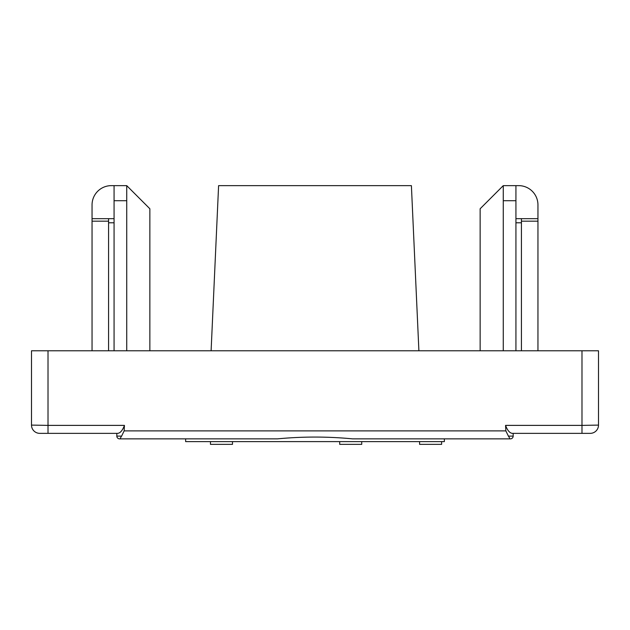 <?xml version="1.0" encoding="UTF-8"?>
<svg xmlns="http://www.w3.org/2000/svg" width="630" height="630" viewBox="0 0 630 630"><rect width="100%" height="100%" fill="white"/><g stroke="black" fill="none" stroke-linecap="round" stroke-linejoin="round"><path stroke-width="0.94" d="M416.84 438.858L352.469 438.858C327.49 436.472 302.51 436.472 277.531 438.858L213.161 438.858M352.469 438.858L509.292 438.858C509.898 438.748 509.607 437.826 508.394 436.11L505.858 430.888L508.394 436.11C509.607 437.826 509.898 438.748 509.292 438.858L510.426 438.858A2.756 2.756 0 0 0 513.174 436.11A2.756 2.756 0 0 1 510.426 438.858M512.174 433.353L581.986 433.353L512.174 433.353C509.599 432.96 507.394 430.306 505.559 425.384L505.858 430.888L124.141 430.888L121.606 436.11C120.393 437.826 120.102 438.748 120.708 438.858C120.102 438.748 120.393 437.826 121.606 436.11L124.141 430.888L124.441 425.384C122.606 430.306 120.401 432.96 117.826 433.353L48.014 433.353L48.014 425.384L31.5 425.1A8.261 8.261 0 0 0 39.761 433.353L45.265 433.353M444.363 438.858L444.363 441.614L185.637 441.614L185.637 438.858L120.708 438.858L277.531 438.858M120.708 438.858L119.574 438.858A2.756 2.756 0 0 1 116.826 436.11L116.826 433.353M513.174 433.353L513.174 436.11L508.394 436.11M598.5 419.596L598.5 425.1A8.261 8.261 0 0 1 590.239 433.353L584.735 433.353M598.5 425.1A8.261 8.261 0 0 1 590.239 433.353A8.261 8.261 0 0 0 598.5 425.1L581.986 425.384L581.986 433.353L590.239 433.353A8.261 8.261 0 0 0 598.5 425.1L598.5 350.784L581.986 350.784L581.986 425.384L505.559 425.384M48.014 433.353L39.761 433.353A8.261 8.261 0 0 1 31.5 425.1L31.5 350.784L48.014 350.784L31.5 350.784M503.268 350.784L515.931 350.784L515.931 185.637L503.268 185.637L503.268 350.784L48.014 350.784L48.014 425.384L124.441 425.384M515.931 350.784L598.5 350.784M339.712 441.614L339.712 444.363L361.73 444.363L361.73 441.614M210.467 441.614L210.467 444.363L232.486 444.363L232.486 441.614M419.596 441.614L419.596 444.363L441.614 444.363L441.614 441.614M418.895 350.784L411.398 185.637L218.602 185.637L211.105 350.784M518.679 185.637L515.931 185.637L518.679 185.637A19.27 19.27 0 0 1 537.949 204.9L537.949 218.665L521.435 218.665L521.435 222.792L515.931 222.792M537.949 350.784L537.949 218.665M503.268 185.637L480.147 208.758L480.147 350.784M521.435 350.784L521.435 222.792M31.5 419.596L31.5 425.1M126.732 350.784L126.732 185.637L149.853 208.758L149.853 350.784M92.051 350.784L92.051 204.9A19.27 19.27 0 0 1 111.321 185.637L126.732 185.637M114.069 185.637L114.069 350.784M92.051 218.665L108.565 218.665L108.565 350.784M119.574 438.858A2.756 2.756 0 0 1 116.826 436.11L121.606 436.11M537.949 221.177L521.435 221.177M515.931 200.71L503.268 200.71M114.069 200.71L126.732 200.71M108.565 222.792L114.069 222.792M92.051 221.177L108.565 221.177M515.931 218.665L521.435 218.665M108.565 218.665L114.069 218.665"/></g></svg>
